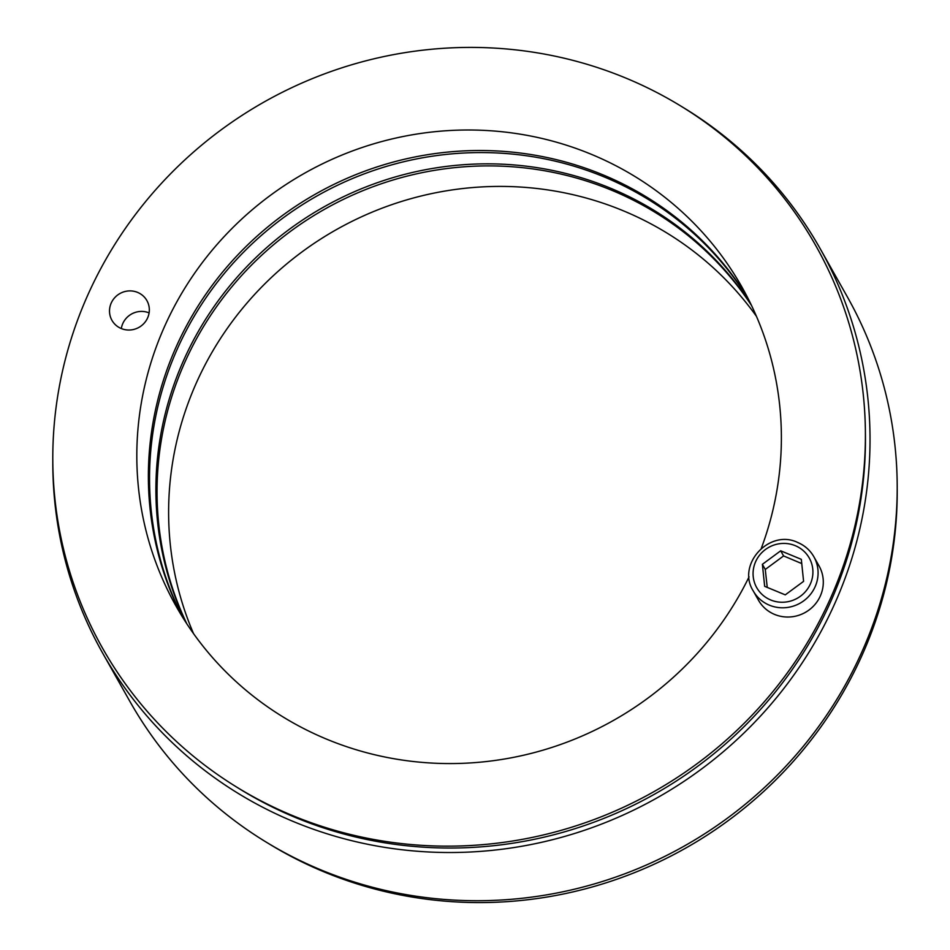 <?xml version="1.0" encoding="UTF-8"?>
<svg xmlns="http://www.w3.org/2000/svg" width="950" height="950" viewBox="0 0 950 950"><rect width="100%" height="100%" fill="white"/><g stroke="black" fill="none" stroke-linecap="round" stroke-linejoin="round"><path stroke-width="1.43" d="M756.438 316.314A324.817 314.189 -29.4 0 0 336.597 229.508A324.817 314.189 -29.4 0 0 193.562 633.662M186.877 623.913A324.817 314.189 150.6 0 1 325.031 209A324.817 314.189 150.6 0 1 751.557 305.556M897.204 488.692A409.497 396.103 150.6 0 1 324.378 872.005A409.497 396.103 150.6 0 1 268.197 843.327M182.756 617.453A324.817 314.189 150.6 0 1 317.514 195.664A324.817 314.189 150.6 0 1 748.161 298.68M751.046 304.487A324.817 314.189 -29.4 0 0 323.879 206.946A324.817 314.189 -29.4 0 0 186.236 622.927M865.379 430.54L865.426 434.732A407.229 393.894 150.6 0 1 295.818 817.641A407.229 393.894 150.6 0 1 238.474 788.215L234.911 785.994A409.497 396.103 -29.4 0 0 653.624 791.825A409.497 396.103 -29.4 0 0 865.379 430.54A409.497 396.103 -29.4 0 0 625.623 77.983A409.497 396.103 -29.4 0 0 103.182 264.171A409.497 396.103 -29.4 0 0 234.911 785.994M681.803 106.649A411.825 398.347 150.6 0 1 820.147 248.627A411.825 398.347 150.6 0 1 657.044 797.881A411.825 398.347 150.6 0 1 102.671 653.137A411.825 398.347 150.6 0 1 52.796 461.284M102.671 653.137L129.853 701.349A411.825 398.347 -29.4 0 0 684.226 846.082A411.825 398.347 -29.4 0 0 847.329 296.839L820.147 248.627M149.102 312.894A20.057 19.404 -29.4 0 0 121.315 328.558M121.268 328.534A20.057 19.404 150.6 0 1 111.946 320.328A20.057 19.404 150.6 0 1 119.89 293.562A20.057 19.404 150.6 0 1 146.906 300.616A20.057 19.404 150.6 0 1 144.032 323.344A20.057 19.404 150.6 0 1 121.268 328.534M749.063 576.864A324.817 314.189 150.6 0 1 466.771 763.135A324.817 314.189 150.6 0 1 176.154 606.302A324.817 314.189 150.6 0 1 222.609 238.272A324.817 314.189 150.6 0 1 591.185 154.244A324.817 314.189 150.6 0 1 742.045 287.256A324.817 314.189 150.6 0 1 761.294 548.364M747.626 297.623A324.817 314.189 -29.4 0 0 602.751 174.764A324.817 314.189 -29.4 0 0 238.319 254.351A324.817 314.189 -29.4 0 0 182.127 616.455M753.255 590.947C736.393 564.633 769.274 528.77 797.608 542.414C804.662 545.395 810.089 550.181 813.877 556.771L819.09 565.998A34.806 33.666 150.6 0 1 805.303 612.418A34.806 33.666 150.6 0 1 758.456 600.186L753.255 590.947A34.806 33.666 -29.4 0 0 800.102 603.179A34.806 33.666 -29.4 0 0 813.877 556.771A34.806 33.666 -29.4 0 0 797.715 542.521M780.698 550.81L801.313 559.336L803.593 581.352L785.27 594.854L764.667 586.34L762.375 564.312L780.698 550.81L783.596 555.94L765.273 569.442L767.244 587.397M765.273 569.442L762.375 564.312M801.752 563.576L783.596 555.94M795.257 545.668A30.162 29.177 150.6 0 1 800.494 596.196A30.162 29.177 150.6 0 1 753.219 576.638A30.162 29.177 150.6 0 1 795.257 545.668"/></g></svg>
